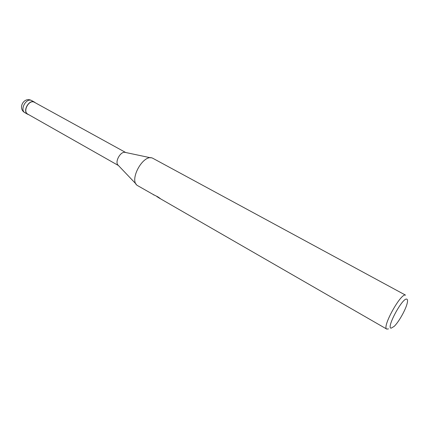 <?xml version="1.0" encoding="UTF-8"?>
<svg xmlns="http://www.w3.org/2000/svg" width="429" height="429" viewBox="0 0 429 429"><rect width="100%" height="100%" fill="white"/><g stroke="black" fill="none" stroke-linecap="round" stroke-linejoin="round"><path stroke-width="0.64" d="M28.083 114.436C22.072 112.237 28.636 99.078 34.277 102.054L35.296 102.762L34.277 102.054C28.636 99.083 22.072 112.237 28.083 114.436L28.668 114.629L28.083 114.436M118.383 165.471L117.777 164.833C114.967 161.406 120.377 151.71 124.769 152.306L125.633 152.493M118.436 165.524L27.815 114.146C22.415 111.508 28.915 99.351 34.213 102.177L125.708 152.51M158.51 197.431L157.084 196.825M388.47 328.882L386.792 329.107C381.654 327.493 401.024 292.46 405.571 295.152L152.863 158.306C143.377 153.014 128.062 181.167 137.902 185.784L153.094 194.428M153.394 194.696L154.059 195.088M153.099 194.434L158.312 197.126L160.408 198.67L158.408 197.592L386.792 329.107M391.151 328.174C385.821 328.351 402.767 296.975 406.837 299.158C407.609 299.447 407.754 300.702 407.266 302.922C405.979 309.196 398.831 321.991 394.165 326.383L391.151 328.174M157.164 196.466L157.009 196.772M28.764 114.688L27.729 114.296C22.19 111.594 28.856 99.12 34.293 102.022L35.398 102.821M31.58 100.531L31.408 100.44C23.686 96.412 17.294 108.8 25.038 112.773L25.038 112.773C19.487 110.055 26.131 97.619 31.58 100.531M117.777 164.833L136.218 184.197M124.769 152.306L150.933 157.856M27.729 114.296L25.038 112.773M34.518 102.14L31.81 100.649"/></g></svg>
